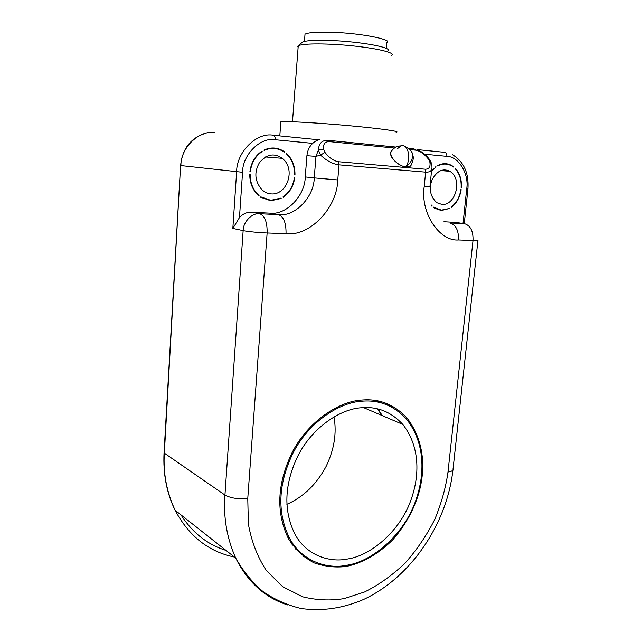 <?xml version="1.0" encoding="UTF-8"?>
<svg xmlns="http://www.w3.org/2000/svg" width="642" height="642" viewBox="0 0 642 642"><rect width="100%" height="100%" fill="white"/><g stroke="black" fill="none" stroke-linecap="round" stroke-linejoin="round"><path stroke-width="0.96" d="M410.246 166.045L411.177 164.785C409.989 166.39 408.192 167.072 405.752 166.84C411.739 162.498 413.745 157.434 411.755 151.64M391.829 150.629L391.476 151.143C388.041 155.821 398.08 166.43 405.752 166.84C411.482 159.505 408.408 143.359 401.073 145.894C397.005 146.031 393.811 147.78 391.476 151.151M411.811 163.702L411.321 164.906C407.333 172.778 386.348 158.197 391.307 151.039L392.607 149.674M386.211 48.278L386.717 42.637C393.891 40.141 364.447 33.809 337.467 32.533C320.318 31.635 309.5 32.164 305.022 34.122L304.894 35.751M298.113 47.476L297.76 46.2L298.241 45.799C302.751 43.174 329.354 43.383 352.956 45.895C379.944 48.704 396.106 53.23 391.459 55.332M387.254 51.264C393.353 49.257 378.716 44.836 352.61 42.075C329.924 39.611 304.164 39.684 302.021 42.492L298.177 45.839M396.082 132.172C401.643 131.634 381.693 128.657 348.197 125.615C318.865 122.935 286.196 121.025 280.851 121.795L280.795 122.478M338.583 161.744C333.816 161.03 329.266 157.916 324.932 152.395L320.583 155.107C326.505 160.765 332.644 164.015 339.024 164.858L338.583 161.744L425.181 169.199L425.638 172.144C430.172 172.377 432.275 170.531 431.954 166.623M324.932 152.395L323.456 149.04L318.384 150.076L320.583 155.107L315.968 156.383L314.243 177.898L337.756 179.945L339.024 164.858L425.638 172.144L424.234 186.332C420.02 212.542 439.353 241.569 458.452 239.964L473.018 240.493C473.331 231.152 470.498 225.551 464.519 223.689L450.01 222.983C455.94 224.861 458.757 230.518 458.452 239.964M323.456 149.04C323.095 143.944 325.149 141.481 329.611 141.649L328.07 140.317C322.075 140.084 318.849 143.335 318.384 150.076L315.968 156.383L306.916 155.717L305.247 176.935C305.086 195.802 286.172 215.447 269.865 213.152L251.255 212.229C246.745 212.117 242.82 213.89 239.474 217.558L242.556 172.281C242.459 154.634 260.644 136.786 275.233 139.747L312.726 143.383C315.551 140.791 318.007 139.643 320.101 139.932L273.388 135.277C257.001 131.899 236.513 151.921 236.633 171.767L232.837 228.432L239.474 217.558M409.789 149.594L415.695 150.18C419.892 150.862 424.089 153.759 428.27 158.871L429.498 159.449L431.376 163.06M428.27 158.871L431.721 164.553L431.946 166.567M429.851 162.009C430.67 166.848 429.113 169.247 425.181 169.199M362.401 399.998C379.486 398.586 394.349 404.58 406.972 417.982C432.539 451.286 426.36 500.904 393.04 539.473C378.298 554.343 361.358 563.499 345.797 566.509C335.188 567.753 324.571 566.517 313.954 562.817C303.802 557.384 295.352 549.424 288.579 538.927C275.803 512.765 276.983 483.996 292.118 452.618C307.951 421.385 339.265 400.937 362.401 399.998M312.726 143.383C309.348 146.528 307.414 150.645 306.916 155.717M264.014 150.051L264.111 150.477C271.277 147.259 278.082 147.861 284.518 152.298L284.671 151.897C278.155 147.427 271.269 146.809 264.014 150.051M294.782 177.441C293.546 186.116 289.67 192.736 283.162 197.311L282.945 196.974C289.398 192.464 293.225 185.915 294.437 177.336L294.429 177.401M260.796 196.853L260.644 197.263L270.772 200.753L281.18 198.474L281.092 198.057L270.804 200.328L260.796 196.853M437.603 165.588L437.659 165.973C442.418 163.461 447.073 163.437 451.647 165.901L453.942 167.048L451.767 165.54C447.137 163.052 442.418 163.068 437.603 165.588M461.173 189.663C459.905 197.375 456.606 203.289 451.278 207.398L451.117 207.093C456.398 203.049 459.656 197.206 460.892 189.567L460.884 189.631M433.519 207.117L434.265 208.12L441.303 210.528L449.657 208.441L441.343 210.151L433.519 207.117M455.33 168.34L455.106 168.613C459.495 173.444 461.502 179.72 461.117 187.44L461.413 187.392C461.783 179.583 459.752 173.236 455.33 168.34M249.939 171.502L250.308 171.623C251.528 162.739 255.492 156.046 262.193 151.544L261.968 151.191C255.195 155.757 251.183 162.53 249.939 171.502M286.468 153.366L286.204 153.671C291.941 159.168 294.742 166.262 294.614 174.945L294.983 174.889C295.095 166.109 292.254 158.935 286.468 153.366M456.213 222.485L443.951 221.731M431.544 170.772L436.111 166.928L431.48 171.382M441.929 204.429L436.865 202.712C430.357 196.781 428.72 189.181 431.962 179.92C436.961 170.844 442.908 167.963 449.777 171.294C463.059 178.628 455.579 205.849 441.929 204.429M431.231 204.95L432.186 205.954L431.609 205.881M431.962 206.234L431.448 205.713M271.269 193.9C268.011 193.756 264.889 192.367 261.904 189.751C254.858 181.397 253.983 172.441 259.296 162.891C266.494 154.224 274.126 152.708 282.199 158.325C296.371 169.015 286.958 195.385 271.269 193.9M259.063 195.537L257.771 194.919C252.378 189.462 249.706 182.537 249.754 174.134L250.139 174.078C250.075 182.368 252.707 189.213 258.036 194.606L259.063 195.537L258.309 195.425M384.486 402.695L392.968 407.83M311.956 560.514L302.863 556.084M305.247 176.935L314.243 177.898C314.042 197.022 294.927 216.964 278.484 214.645L259.713 213.73C264.841 215.792 267.313 222.212 267.128 232.982C259.89 232.781 246.648 231.473 243.149 230.614C243.101 221.859 252.234 212.614 259.713 213.73L251.255 212.229M477.985 240.1C478.475 240.501 476.821 240.63 473.018 240.493L447.996 472.022C445.877 487.182 441.527 502.846 434.947 519.001C426.954 535.011 416.971 549.745 404.99 563.211C392.158 575.384 378.708 584.966 364.64 591.94L344.176 598.585C330.558 600.84 316.675 600.238 302.543 596.779L282.745 586.732L266.181 570.329C257.314 556.526 251.375 541.086 248.382 524.016L247.764 498.497L267.128 232.982L286.027 233.672C309.942 236.681 337.315 207.623 337.756 179.945M449.657 208.441L449.071 208.369M453.3 167.008L453.942 167.048M281.18 198.474L280.474 198.37M261.495 151.496L262.193 151.544M435.565 166.888L436.111 166.928M292.447 545.082L294.285 545.539M382.223 415.607L378.138 409.01M347.242 565.177C372.545 561.317 402.967 534.947 414.764 503.248C425.983 473.716 424.715 442.041 406.354 418.953C393.883 405.68 379.189 399.749 362.297 401.162C339.457 402.109 308.561 422.316 292.977 453.148C278.066 484.1 276.935 512.476 289.574 538.277C301.628 560.988 326.746 569.639 347.242 565.177M295.384 548.838L303.65 555.145M384.157 403.826L374.615 400.359M381.725 415.39L377.616 408.89M292.102 544.593L293.932 545.074M286.894 504.331C303.449 496.964 316.506 484.349 326.072 466.485C334.257 449.432 336.898 432.877 333.976 416.81M347.82 558.957C371.052 555.515 399.147 531.399 410.15 502.18C420.606 474.903 419.523 445.821 402.807 424.426C391.195 411.907 377.488 406.346 361.687 407.734C340.541 408.705 312.052 427.58 297.824 456.069C284.197 484.622 283.307 510.775 295.135 534.545C306.266 555.073 329.081 562.93 347.82 558.957M397.061 149L401.073 145.894M415.695 150.18L414.066 148.904L408.368 148.334M396.01 147.098L328.07 140.317M329.611 141.649L394.397 148.069M431.665 169.568L429.963 186.613L424.234 186.332M296.508 548.276L295.368 548.814M234.426 557.047C208.674 551.767 188.892 536.174 175.097 510.254C166.623 492.021 163.036 472.977 164.344 453.14L164.063 452.49M180.948 514.868C192.448 532.756 207.462 544.601 226 550.403M232.837 228.432L243.149 230.614L224.949 495.03L164.344 453.14L180.587 165.532M242.556 172.281L180.908 165.588C180.579 147.668 199.485 129.628 214.869 132.701M247.764 498.497C238.254 499.316 230.655 498.16 224.949 495.03C223.255 517.131 226.843 538.14 235.702 558.05C247.708 582.15 265.066 597.79 287.776 604.981M273.388 135.277C274.672 135.623 275.282 137.115 275.233 139.747M424.595 154.208L446.84 156.367C446.92 154.024 446.23 152.684 444.77 152.347L416.939 149.578M464.262 223.649L467.946 189.005L466.71 188.925L463.043 223.472M446.84 156.367C458.637 156.279 469.254 174.126 466.71 188.925M447.996 472.022C451.711 471.525 453.404 470.458 453.067 468.837L477.953 240.389M454.616 222.26L464.519 223.689M269.865 213.152L278.484 214.645C283.708 216.691 286.22 223.031 286.027 233.672M391.395 151.287L390.914 151.961M411.321 164.906L410.928 165.435M304.46 41.385L305.022 34.122M298.241 45.799L292.479 121.763M280.851 121.795L279.8 135.919M429.033 158.855C426.039 155.051 422.548 152.194 418.544 150.268L418.504 150.244M452.931 470.096C446.848 524.113 410.968 577.286 363.581 599.476C343.197 608.279 321.762 611.553 300.97 608.464C287.215 605.165 274.615 599.572 263.172 591.699C252.362 582.495 243.206 571.284 235.702 558.05L175.097 510.254C166.695 493.192 163.012 474.053 164.047 452.827L180.587 165.548C182.408 148.848 190.562 138.166 205.047 133.496M467.946 188.989C468.997 173.196 463.901 161.808 452.65 154.818M257.346 194.502L258.036 194.606M265.451 156.977L282.199 158.325M433.647 207.679L434.433 207.783M440.781 170.571L449.777 171.294M289.574 538.277L287.488 536.84M402.807 424.426L363.581 407.614M404.781 146.456C408.577 148.133 410.912 150.092 411.787 152.347C413.007 155.829 414.676 157.78 411.153 164.785"/></g></svg>
